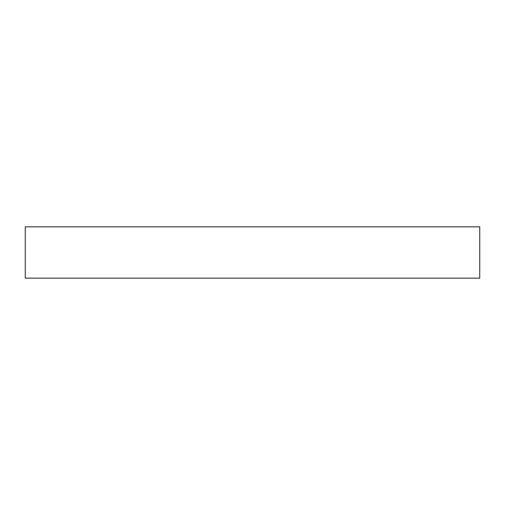 <?xml version="1.0" encoding="UTF-8"?>
<svg xmlns="http://www.w3.org/2000/svg" width="505" height="505" viewBox="0 0 505 505"><rect width="100%" height="100%" fill="white"/><g stroke="black" fill="none" stroke-linecap="round" stroke-linejoin="round"><path stroke-width="0.76" d="M25.25 226.84L25.25 278.16L479.75 278.16L479.75 226.84L25.25 226.84L479.75 226.84L479.75 278.16L25.25 278.16L25.25 226.84"/></g></svg>
